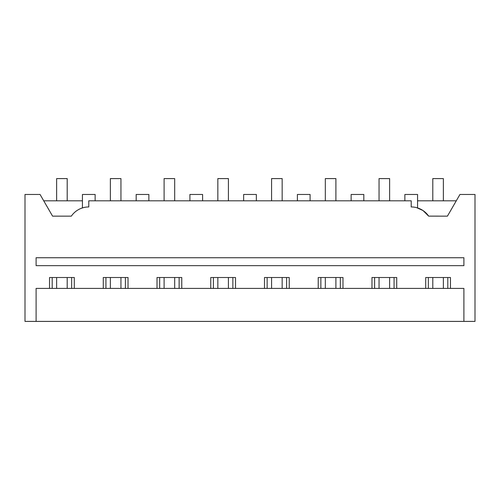 <?xml version="1.0" encoding="UTF-8"?>
<svg xmlns="http://www.w3.org/2000/svg" width="500" height="500" viewBox="0 0 500 500"><rect width="100%" height="100%" fill="white"/><g stroke="black" fill="none" stroke-linecap="round" stroke-linejoin="round"><path stroke-width="0.75" d="M416.712 207.675L423.025 210.55L428.669 216.15A21.156 21.156 0 0 0 411.213 206.944L411.213 200.812L88.787 200.812L88.787 206.944A21.156 21.156 0 0 0 71.331 216.15L52.575 216.15L40.056 194.462L25 194.462L25 321.406L475 321.406L475 194.462L459.944 194.462L447.425 216.15L428.656 216.131M36.106 321.406L36.106 288.4L463.894 288.4L463.894 321.406M36.106 257.731L463.894 257.731L463.894 265.656L36.106 265.656L36.106 257.731M82.438 207.919L82.438 194.462L95.131 194.462L95.131 200.812M84.356 207.413L85.113 207.269M136.175 200.812L136.175 194.462L148.869 194.462L148.869 200.812M189.913 200.812L189.913 194.462L202.606 194.462L202.606 200.812M243.65 200.812L243.65 194.462L256.35 194.462L256.35 200.812M297.394 200.812L297.394 194.462L310.087 194.462L310.087 200.812M351.131 200.812L351.131 194.462L363.825 194.462L363.825 200.812M417.562 207.919L417.562 194.462L404.869 194.462L404.869 200.812M43.719 200.812L82.438 200.812M417.562 200.812L456.281 200.812M74.294 288.4L74.294 277.506L49.544 277.506L49.544 288.4M128.031 288.4L128.031 277.506L103.281 277.506L103.281 288.4M181.769 288.4L181.769 277.506L157.019 277.506L157.019 288.4M235.506 288.4L235.506 277.506L210.756 277.506L210.756 288.4M289.244 288.4L289.244 277.506L264.494 277.506L264.494 288.4M342.981 288.4L342.981 277.506L318.231 277.506L318.231 288.4M396.719 288.4L396.719 277.506L371.969 277.506L371.969 288.4M450.456 288.4L450.456 277.506L425.706 277.506L425.706 288.4M447.812 288.4L447.812 277.506M428.35 288.4L428.35 277.506M394.075 288.4L394.075 277.506M374.613 288.4L374.613 277.506M340.337 288.4L340.337 277.506M320.875 288.4L320.875 277.506M286.6 288.4L286.6 277.506M267.137 288.4L267.137 277.506M232.862 288.4L232.862 277.506M213.4 288.4L213.4 277.506M179.125 288.4L179.125 277.506M159.662 288.4L159.662 277.506M125.388 288.4L125.388 277.506M105.925 288.4L105.925 277.506M71.65 288.4L71.65 277.506M52.188 288.4L52.188 277.506M67.206 277.506L67.206 288.4M56.631 200.812L56.631 178.594L67.206 178.594L67.206 200.812M56.631 277.506L56.631 288.4M120.944 277.506L120.944 288.4M110.369 200.812L110.369 178.594L120.944 178.594L120.944 200.812M110.369 277.506L110.369 288.4M174.681 277.506L174.681 288.4M164.106 200.812L164.106 178.594L174.681 178.594L174.681 200.812M164.106 277.506L164.106 288.4M228.419 277.506L228.419 288.4M217.844 200.812L217.844 178.594L228.419 178.594L228.419 200.812M217.844 277.506L217.844 288.4M282.156 277.506L282.156 288.4M271.581 200.812L271.581 178.594L282.156 178.594L282.156 200.812M271.581 277.506L271.581 288.4M335.894 277.506L335.894 288.4M325.319 200.812L325.319 178.594L335.894 178.594L335.894 200.812M325.319 277.506L325.319 288.4M389.631 277.506L389.631 288.4M379.056 200.812L379.056 178.594L389.631 178.594L389.631 200.812M379.056 277.506L379.056 288.4M443.369 277.506L443.369 288.4M432.794 200.812L432.794 178.594L443.369 178.594L443.369 200.812M432.794 277.506L432.794 288.4"/></g></svg>
